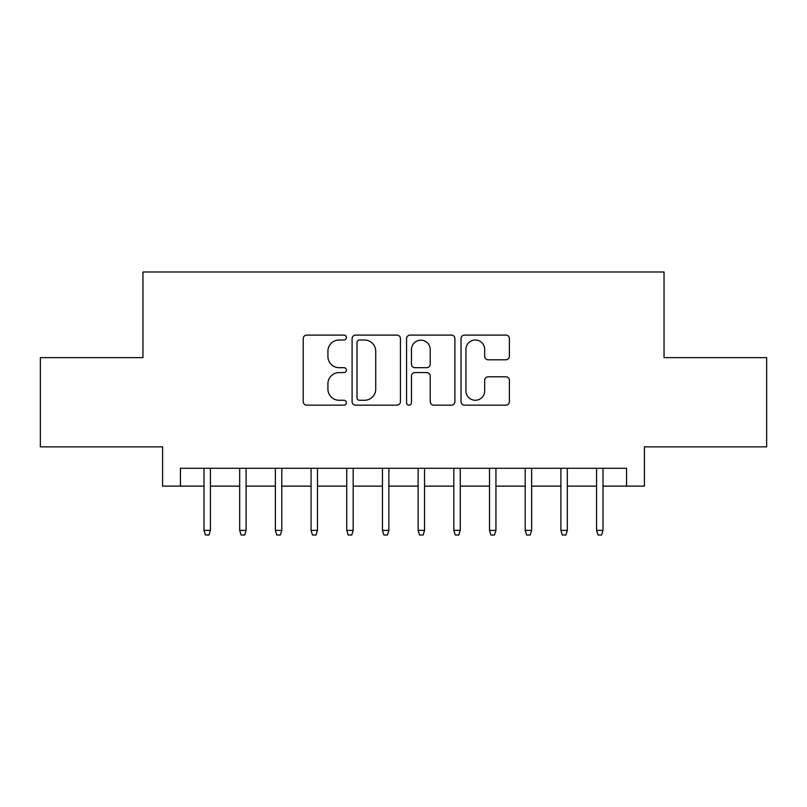 <?xml version="1.0" encoding="UTF-8"?>
<svg xmlns="http://www.w3.org/2000/svg" width="807" height="807" viewBox="0 0 807 807"><rect width="100%" height="100%" fill="white"/><g stroke="black" fill="none" stroke-linecap="round" stroke-linejoin="round"><path stroke-width="1.21" d="M346.395 337.548A2.451 2.451 0 0 0 343.943 335.097L306.721 335.097A3.5 3.5 0 0 0 303.22 338.597L303.22 401.654A3.5 3.5 0 0 0 306.721 405.164L343.943 405.164A2.451 2.451 0 0 0 346.395 402.713A2.451 2.451 0 0 0 343.943 400.262L339.132 400.262A11.207 11.207 0 0 1 327.914 389.045L327.914 383.789A11.207 11.207 0 0 1 339.132 372.582L343.943 372.582A2.451 2.451 0 0 0 346.395 370.131A2.451 2.451 0 0 0 343.943 367.679L339.132 367.679A11.207 11.207 0 0 1 327.914 356.462L327.914 351.216A11.207 11.207 0 0 1 339.132 339.999L343.943 339.999A2.451 2.451 0 0 0 346.395 337.548M505.878 359.791A3.5 3.5 0 0 0 509.388 356.291L509.388 338.597A3.5 3.5 0 0 0 505.878 335.097L464.539 335.097A3.5 3.5 0 0 0 461.039 338.597L461.039 401.654A3.5 3.5 0 0 0 464.539 405.164L505.878 405.164A3.5 3.5 0 0 0 509.388 401.654L509.388 380.289A3.5 3.5 0 0 0 505.878 376.788L488.195 376.788A3.5 3.5 0 0 0 484.684 380.289L484.684 390.891A9.371 9.371 0 0 1 475.313 400.262A9.371 9.371 0 0 1 465.942 390.891L465.942 349.37A9.371 9.371 0 0 1 475.313 339.999A9.371 9.371 0 0 1 484.684 349.37L484.684 356.291A3.5 3.5 0 0 0 488.195 359.791L505.878 359.791M180.435 486.127L180.435 468.282L626.565 468.282L626.565 486.127L644.41 486.127L644.41 446.866L766.65 446.866L766.65 357.642L664.04 357.642L664.04 271.979L142.96 271.979L142.96 357.642L40.35 357.642L40.35 446.866L162.59 446.866L162.59 486.127L203.989 486.127M400.433 338.597A3.5 3.5 0 0 0 396.933 335.097L355.594 335.097A3.5 3.5 0 0 0 352.094 338.597L352.094 401.654A3.5 3.5 0 0 0 355.594 405.164L396.933 405.164A3.5 3.5 0 0 0 400.433 401.654L400.433 338.597M410.067 335.097L451.406 335.097A3.5 3.5 0 0 1 454.906 338.597L454.906 401.654A3.5 3.5 0 0 1 451.406 405.164L433.712 405.164A3.5 3.5 0 0 1 430.212 401.654L430.212 376.082A3.5 3.5 0 0 0 426.711 372.582L414.969 372.582A3.5 3.5 0 0 0 411.469 376.082L411.469 402.713A2.451 2.451 0 0 1 409.018 405.164A2.451 2.451 0 0 1 406.567 402.713L406.567 338.597A3.5 3.5 0 0 1 410.067 335.097M210.415 486.127L239.679 486.127M246.105 486.127L275.369 486.127M281.794 486.127L311.058 486.127M317.484 486.127L346.748 486.127M353.173 486.127L382.447 486.127M388.863 486.127L418.137 486.127M424.553 486.127L453.827 486.127M460.252 486.127L489.516 486.127M495.942 486.127L525.206 486.127M531.631 486.127L560.895 486.127M567.321 486.127L596.585 486.127M603.011 486.127L626.565 486.127M359.448 339.999A2.451 2.451 0 0 0 356.997 342.45L356.997 397.801A2.451 2.451 0 0 0 359.448 400.262L364.522 400.262A11.207 11.207 0 0 0 375.739 389.045L375.739 351.216A11.207 11.207 0 0 0 364.522 339.999L359.448 339.999M430.212 349.552A9.371 9.371 0 0 0 420.84 340.181A9.371 9.371 0 0 0 411.469 349.552L411.469 364.179A3.5 3.5 0 0 0 414.969 367.679L426.711 367.679A3.5 3.5 0 0 0 430.212 364.179L430.212 349.552M203.989 530.381L205.422 535.021L208.983 535.021L210.415 530.381L203.989 530.381L203.989 468.282M210.415 530.381L210.415 468.282M239.679 530.381L241.111 535.021L244.682 535.021L246.105 530.381L239.679 530.381L239.679 468.282M246.105 530.381L246.105 468.282M275.369 530.381L276.801 535.021L280.372 535.021L281.794 530.381L275.369 530.381L275.369 468.282M281.794 530.381L281.794 468.282M311.058 530.381L312.491 535.021L316.062 535.021L317.484 530.381L311.058 530.381L311.058 468.282M317.484 530.381L317.484 468.282M346.748 530.381L348.18 535.021L351.751 535.021L353.173 530.381L346.748 530.381L346.748 468.282M353.173 530.381L353.173 468.282M382.447 530.381L383.87 535.021L387.441 535.021L388.863 530.381L382.447 530.381L382.447 468.282M388.863 530.381L388.863 468.282M418.137 530.381L419.559 535.021L423.13 535.021L424.553 530.381L418.137 530.381L418.137 468.282M424.553 530.381L424.553 468.282M453.827 530.381L455.249 535.021L458.82 535.021L460.252 530.381L453.827 530.381L453.827 468.282M460.252 530.381L460.252 468.282M489.516 530.381L490.938 535.021L494.509 535.021L495.942 530.381L489.516 530.381L489.516 468.282M495.942 530.381L495.942 468.282M525.206 530.381L526.628 535.021L530.199 535.021L531.631 530.381L525.206 530.381L525.206 468.282M531.631 530.381L531.631 468.282M560.895 530.381L562.318 535.021L565.889 535.021L567.321 530.381L560.895 530.381L560.895 468.282M567.321 530.381L567.321 468.282M596.585 530.381L598.017 535.021L601.578 535.021L603.011 530.381L596.585 530.381L596.585 468.282M603.011 530.381L603.011 468.282"/></g></svg>

